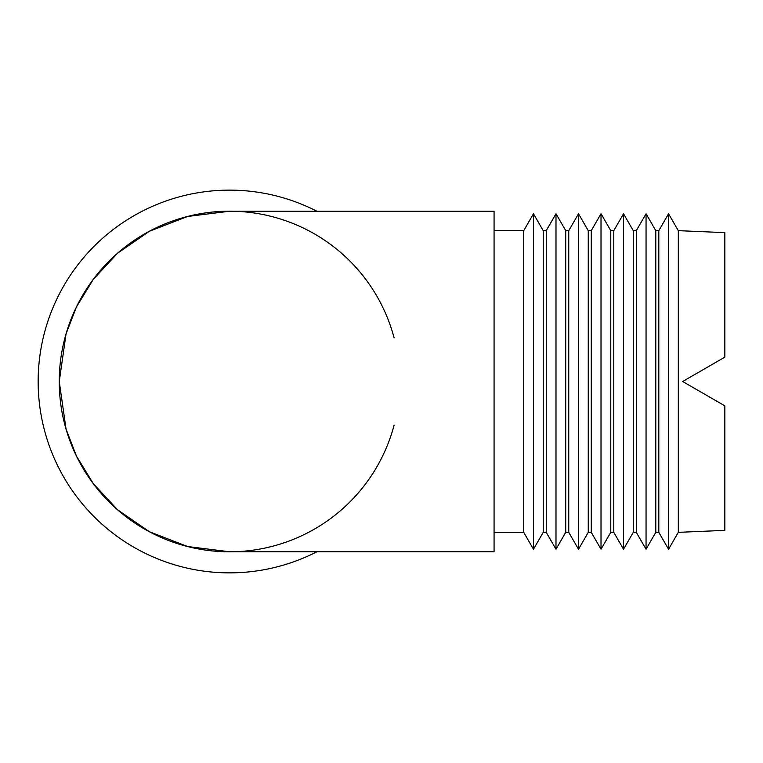 <?xml version="1.0" encoding="UTF-8"?>
<svg xmlns="http://www.w3.org/2000/svg" width="763" height="763" viewBox="0 0 763 763"><rect width="100%" height="100%" fill="white"/><g stroke="black" fill="none" stroke-linecap="round" stroke-linejoin="round"><path stroke-width="1.14" d="M316.893 551.763A191.379 191.379 0 0 1 38.15 381.5A191.379 191.379 0 0 1 316.893 211.237M394.109 425.125A170.263 170.263 0 0 1 59.256 381.5A170.263 170.263 0 0 1 394.109 337.875M229.529 211.237L187.612 216.473L149.395 231.265L117.569 253.221L93.315 279.344L76.472 306.888L66.066 333.822L59.256 381.5L66.066 429.178L76.472 456.112L93.315 483.656L117.569 509.779L149.395 531.735L187.612 546.527L229.529 551.763L494.071 551.763L494.071 211.237L229.529 211.237M494.071 230.655L523.723 230.655L523.723 532.345L494.071 532.345M523.723 532.345L533.471 549.236L533.471 213.764L523.723 230.655M543.227 230.655L546.241 230.655L546.241 532.345L543.227 532.345L543.227 230.655L533.471 213.764M546.241 532.345L555.989 549.236L555.989 213.764L546.241 230.655M565.736 230.655L568.759 230.655L568.759 532.345L565.736 532.345L565.736 230.655L555.989 213.764M568.759 532.345L578.507 549.236L578.507 213.764L568.759 230.655M588.254 230.655L591.268 230.655L591.268 532.345L588.254 532.345L588.254 230.655L578.507 213.764M591.268 532.345L601.015 549.236L601.015 213.764L591.268 230.655M610.772 230.655L613.786 230.655L613.786 532.345L610.772 532.345L610.772 230.655L601.015 213.764M613.786 532.345L623.533 549.236L623.533 213.764L613.786 230.655M633.28 230.655L636.304 230.655L636.304 532.345L633.28 532.345L633.28 230.655L623.533 213.764M636.304 532.345L646.051 549.236L646.051 213.764L636.304 230.655M655.798 230.655L658.812 230.655L658.812 532.345L655.798 532.345L655.798 230.655L646.051 213.764M658.812 532.345L668.56 549.236L668.56 213.764L658.812 230.655M678.317 230.655L724.85 232.629L724.85 357.132L682.637 381.5L724.85 405.868L724.85 530.371L678.317 532.345L678.317 230.655L668.56 213.764M543.227 532.345L533.471 549.236M565.736 532.345L555.989 549.236M588.254 532.345L578.507 549.236M610.772 532.345L601.015 549.236M633.28 532.345L623.533 549.236M655.798 532.345L646.051 549.236M678.317 532.345L668.56 549.236"/></g></svg>
